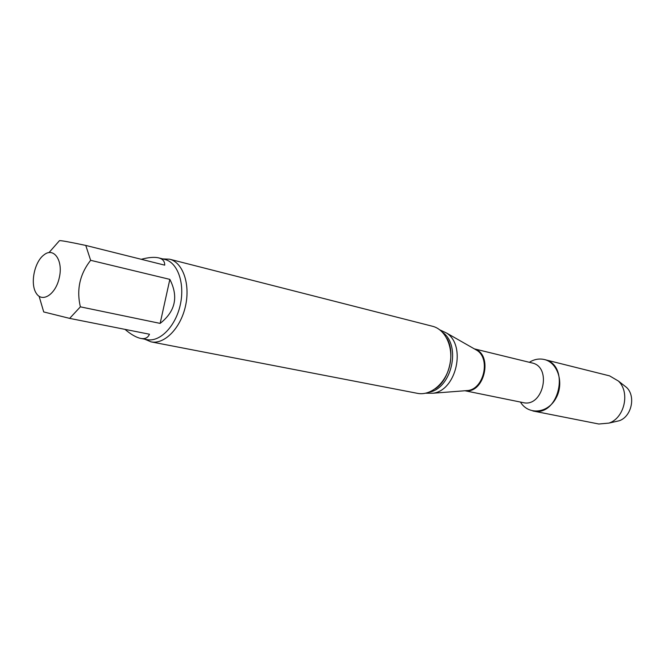 <?xml version="1.0" encoding="UTF-8"?>
<svg xmlns="http://www.w3.org/2000/svg" width="665" height="665" viewBox="0 0 665 665"><rect width="100%" height="100%" fill="white"/><g stroke="black" fill="none" stroke-linecap="round" stroke-linejoin="round"><path stroke-width="1" d="M48.927 252.667L59.459 240.672C60.648 240.381 69.418 241.969 85.768 245.427L164.712 265.152C164.804 261.387 162.809 258.968 158.719 257.895C154.48 256.873 148.661 257.338 141.254 259.292M160.14 323.398L169.849 279.375L90.648 260.314C79.792 274.163 76.367 289.674 80.374 306.839L160.14 323.398C175.419 311.378 178.652 296.698 169.849 279.375M124.962 329.366C131.03 334.478 136.275 337.496 140.706 338.41C145.003 339.216 147.929 337.82 149.475 334.229L69.659 318.385L43.715 311.943L39.11 296.274M59.268 277.771C55.76 294.379 42.244 303.19 36.226 293.223C29.933 283.797 34.405 261.769 44.006 254.861C53.865 246.757 63.433 260.672 59.268 277.771M529.348 362.3C533.929 359.433 538.667 358.452 543.554 359.358C557.619 361.827 564.577 382.974 555.998 398.16C547.769 413.58 528.467 415.392 520.437 402.059M440.014 329.94L446.664 333.09C466.439 345.584 456.414 390.347 433.198 393.215L425.841 393.223M162.701 258.909L169.558 259.192L432.466 326.257C445.625 329.433 453.829 347.546 449.748 365.351C445.849 383.198 430.704 396.082 417.445 393.339L151.046 341.86L144.721 339.192M169.558 259.192C182.875 262.351 190.498 284.113 185.469 306.166C180.614 328.252 164.438 344.678 151.046 341.86M85.768 245.427L90.648 260.314M80.374 306.839L69.659 318.385M543.554 359.358L544.369 359.541C570.878 364.669 559.016 417.628 532.848 410.962L598.816 424.012L609.032 423.09C624.526 418.002 630.287 392.267 618.442 381.07L609.597 375.875L544.369 359.541M623.246 384.836L626.638 387.496C636.056 396.406 631.501 416.722 619.182 420.77L614.984 421.726M474.336 348.867L531.925 362.924C552.357 366.789 543.164 407.811 523.039 402.591L464.96 390.746M474.594 349C493.372 354.403 484.536 393.855 465.251 390.737M474.502 348.959L477.129 350.463C490.537 358.95 483.912 388.535 468.16 390.496L465.151 390.729M442.574 332.325C461.485 345.218 451.776 388.568 429.174 392.159M158.719 257.895L164.895 259.466C177.771 262.509 185.128 283.606 180.248 304.994C175.543 326.415 159.891 342.359 146.94 339.624L140.706 338.41M446.664 333.09L474.66 349.05M433.198 393.215L465.325 390.721M446.681 338.044C455.708 351.86 449.382 380.097 435.334 388.742M626.638 387.496L618.442 381.07M619.182 420.77L609.032 423.09"/></g></svg>
